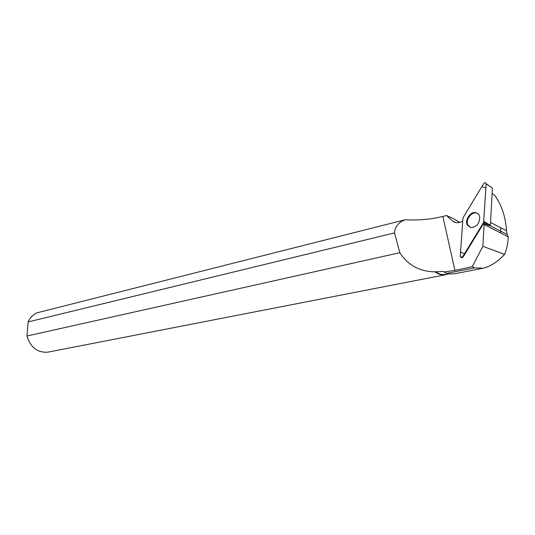 <?xml version="1.0" encoding="UTF-8"?>
<svg xmlns="http://www.w3.org/2000/svg" width="535" height="535" viewBox="0 0 535 535"><rect width="100%" height="100%" fill="white"/><g stroke="black" fill="none" stroke-linecap="round" stroke-linejoin="round"><path stroke-width="0.8" d="M492.434 188.119L490.368 225.362L490.047 225.89L483.58 223.476L484.108 224.539L482.844 246.307L504.579 254.352C506.732 249.297 507.956 243.458 508.25 236.845L507.167 234.437L506.511 230.732L490.528 222.493M483.954 221.39L490.368 225.362L483.653 222.333L486.134 183.679C485.666 182.341 484.85 182.301 483.693 183.559L462.956 217.932L460.281 256.258L460.582 257.261L462.668 256.753L483.653 222.333M475.602 212.629C470.171 211.465 464.38 220.46 467.456 225.215L470.787 227.589C476.605 227.128 479.581 223.59 479.701 216.963C479.166 214.508 477.802 213.064 475.602 212.629M506.511 230.732C505.548 216.535 501.529 204.611 494.46 194.967L492.146 193.697M500.713 227.743L500.506 232.899M504.579 254.352C497.677 261.796 490.508 266.43 483.065 268.249L474.619 267.901L446.845 273.338L449.56 273.953L454.663 273.76L483.065 268.256M459.652 222.393L453.907 218.902L446.478 215.491L442.866 216.441L454.91 270.396L443.869 271.994L446.845 273.338M447.909 273.974L445.635 274.722C442.218 275.391 438.7 274.435 435.082 271.867L443.221 271.399L443.869 271.994M435.082 271.867C419.667 271.566 407.911 265.179 399.805 252.701L394.536 232.885L28.128 321.936C30.127 317.529 33.143 314.473 37.182 312.768L404.988 219.791C418.444 220.494 431.07 219.377 442.866 216.441M455.84 222.58L452.516 220.935C455.325 223.229 458.656 223.296 462.514 221.136M452.516 220.935L446.478 215.491M482.844 246.307L472.211 266.704L454.91 270.396M483.58 223.476L463.17 256.947L461.437 257.602M472.211 266.704L474.619 267.901M435.443 271.599C439.008 274.114 442.472 275.037 445.836 274.381L448.718 273.82M394.536 232.885C394.977 226.72 398.461 222.353 404.988 219.791M445.428 274.763L48.177 352.104C37.784 353.06 30.709 347.696 26.957 336.007L399.805 252.701M28.128 321.936L26.957 336.007M477.902 213.679C472.893 210.048 464.761 219.464 467.951 225.108L470.706 227.569M508.25 236.845L484.108 224.539M462.956 217.932L460.555 252.005L464.494 253.757L483.653 222.333L485.894 188.059L481.854 186.601L462.956 217.932M462.668 256.753L463.17 256.947M492.461 188.139L486.134 183.859M462.287 257.683L461.718 257.542M492.461 188.133L486.134 183.679M468.138 225.462L467.456 225.215M507.086 234.41L490.14 225.737"/></g></svg>

